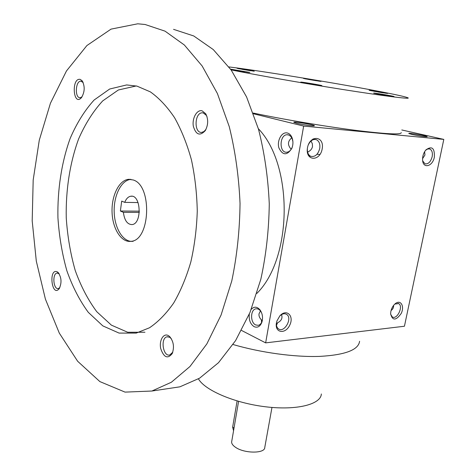 <?xml version="1.0" encoding="UTF-8"?>
<svg xmlns="http://www.w3.org/2000/svg" width="476" height="476" viewBox="0 0 476 476"><rect width="100%" height="100%" fill="white"/><g stroke="black" fill="none" stroke-linecap="round" stroke-linejoin="round"><path stroke-width="0.71" d="M383.364 94.998L388.577 95.849M378.961 94.224L383.394 94.831M233.056 344.511C260.83 352.668 294.727 357.286 319.682 356.393C345.219 354.959 358.517 349.919 359.582 341.268M261.562 322.532L261.431 319.872C259.515 317.95 258.718 315.915 259.033 313.773L260.467 310.893M262.324 320.503L262.109 321.235C261.3 323.525 260.021 324.888 258.284 325.322L255.683 324.947C250.12 322.573 250.305 309.537 255.915 308.829C257.677 308.543 259.253 309.317 260.658 311.149L261.586 312.738M198.45 378.872C204.716 390.266 234.632 403.124 265.721 406.807C296.84 410.592 320.919 404.362 321.342 393.979M230.741 69.413L249.888 72.435L230.562 69.163M301.112 82.104L300.707 82.134C300.725 82.515 322.954 86.192 321.824 85.626C321.835 85.299 303.801 82.235 301.112 82.104M377.093 93.873L394.027 96.515C393.991 96.158 372.726 92.594 373.654 93.1L377.093 93.873M381.46 92.564L387.785 93.409L369.102 90.279L381.46 92.564M320.997 81.414L303.498 78.451L320.997 81.414M253.244 70.811L237.048 68.3L253.244 70.811M231.056 69.853C252.786 74.387 300.814 82.872 342.196 89.405C383.662 95.956 409.925 99.246 408.194 97.943C406.331 96.896 395.419 94.48 375.451 90.702C331.861 82.419 258.361 70.472 228.932 66.932M401.268 132.614C401.369 134.91 385.637 134.095 354.073 130.156C323.412 126.176 282.518 119.232 253.238 113.056M251.245 309.364C254.13 306.27 257.094 306.496 260.14 310.043C262.538 313.72 263.121 317.778 261.889 322.21C260.152 326.542 257.57 328.029 254.148 326.679C250.358 324.162 248.74 319.973 249.299 314.112M287.385 132.994C281.863 131.424 276.711 140.628 278.906 147.929C282.696 155.533 286.998 155.7 291.812 148.429C293.21 144.817 293.293 141.265 292.062 137.766C291.003 135.172 289.45 133.583 287.385 132.994M241.51 330.427L265.644 342.875L303.658 126.081L253.506 113.782M265.644 342.875L404.439 326.238L443.805 139.397L401.798 129.966M296.703 123.266L294.031 122.433C291.151 120.868 316.106 124.992 314.315 125.777C313.851 126.307 302.236 124.652 296.703 123.266M412.198 134.488L408.938 133.554C406.742 132.346 428.65 136.148 427.127 136.713C424.598 136.767 419.618 136.023 412.198 134.488M303.658 126.081L443.805 139.397M390.873 311.322C391.653 307.954 393.212 305.336 395.532 303.474C400.828 299.374 404.719 306.389 401.208 313.458C395.972 320.759 392.438 320.86 390.612 313.761L390.873 311.322M276.431 322.942L276.943 320.931L279.84 315.891C286.493 308.252 294.418 315.909 289.741 325.167C285.386 334.598 274.533 332.956 276.431 322.942M434.35 157.128C434.761 148.09 431.952 145.668 425.931 149.875C423.551 152.796 422.438 156.205 422.599 160.109C423.009 169.111 432.69 166.529 434.35 157.128M322.181 148.911C324.692 135.844 309.811 134.5 307.466 147.834C305.104 161.102 319.955 161.941 322.181 148.911M307.395 148.292C307.079 152.255 308.162 154.914 310.638 156.271C314.957 157.235 317.986 154.64 319.723 148.494C320.3 144.151 319.229 141.235 316.498 139.736C313.267 138.784 310.56 140.444 308.371 144.716M307.746 152.677L307.918 151.969C310.501 150.69 312.024 148.887 312.494 146.566L312.351 143.758L310.983 141.027M291.782 137.832C287.665 141.14 287.409 144.894 291.009 149.089L290.979 149.583M422.682 160.87L424.949 163.792C428.227 164.333 430.631 161.989 432.16 156.759C432.815 152.754 432.024 150.16 429.786 148.976L427.704 148.958L425.556 150.321M292.895 141.586L292.24 138.831L290.895 136.529L289.051 135.107L287.159 134.732C279.352 134.649 278.942 153.064 286.754 152.237C289.003 152.011 290.765 150.487 292.032 147.667L292.508 146.287M291.009 149.089L290.937 149.642M393.575 305.425C393.777 307.454 392.938 309.156 391.058 310.536M422.569 158.651L424.955 154.998L424.622 151.683M394.836 304.051L398.638 303.581C403.737 306.175 397.043 320.187 392.266 316.909L390.618 314.196M262.222 320.889L261.431 319.872M279.638 316.129C282.167 313.708 284.517 313.131 286.683 314.41C292.871 318.224 284.166 333.42 278.406 328.821C276.824 327.577 276.175 325.566 276.461 322.787M281.542 314.6C282.732 318.117 281.423 320.842 277.597 322.758L277.062 323.406L276.395 323.43M277.597 322.758L276.473 325.298M241.963 69.306L250.673 70.74M308.192 79.385L316.546 80.777M378.045 92.005L382.734 92.766M373.928 91.285L378.069 91.88M319.997 81.301L304.747 78.76M386.53 93.32L370.31 90.589M254.267 71.245L238.244 68.603M235.073 70.246L244.569 71.811M306.241 83.306L316.195 84.877M320.764 85.591L301.724 82.413M248.769 72.388L230.866 69.436M392.884 96.455L374.743 93.397M307.722 152.594L307.918 151.969M139.403 211.16L120.38 211.011L121.701 201.098L124.724 202.365C126.229 198.665 128.282 196.612 130.87 196.219C141.08 194.369 142.223 224.029 131.965 224.589C127.282 224.422 124.426 220.334 123.397 212.32L120.38 211.011M138.07 202.568L124.724 202.365M256.861 293.418C292.413 258.414 293.627 165.279 258.361 128.704M165.63 388.969L179.898 386.827L199.628 378.158L218.49 362.706L235.578 340.626L249.983 312.482L260.83 279.287C266.102 255.094 268.916 229.968 269.267 203.901C268.125 177.887 264.543 153.004 258.516 129.246L246.592 96.967L231.217 70.079L213.278 49.575L193.75 35.968L173.556 29.345M145.115 24.496L137.754 23.8L111.045 29.119L86.894 45.553L66.45 70.983L50.438 103.221L39.282 140.194L33.183 180.005L32.195 220.876L36.307 261.145L45.41 299.136L59.304 333.117L77.636 361.248L99.847 381.579L125.033 392.111L151.909 391.028L171.366 382.252L189.978 366.502L206.852 343.91L221.072 315.053L231.776 280.959C236.971 256.094 239.725 230.253 240.041 203.442C238.875 176.679 235.287 151.094 229.271 126.681L217.407 93.534L202.139 65.968L184.367 45.006L165.053 31.16L145.115 24.496M136.933 86.102L126.67 84.936L109.67 89.018L94.117 100.025C84.71 110.402 76.731 123.177 70.186 138.361C61.529 162.34 57.358 189.9 57.935 217.8C59.167 236.31 62.142 253.964 66.866 270.773C72.536 286.748 79.682 300.612 88.31 312.357L102.828 325.887L119.077 333.093L136.237 333.093L149.512 327.762C158.175 321.907 166.219 313.672 173.651 303.063C180.559 291.187 186.277 277.514 190.811 262.038C194.523 245.794 196.677 228.831 197.266 211.154C196.903 193.44 194.958 176.328 191.429 159.823C187.056 144.038 181.439 130.007 174.585 117.727C167.177 106.707 159.103 98.086 150.362 91.874L136.933 86.102M168.427 335.634C163.53 332.682 158.948 340.548 160.727 348.628C163.845 357.535 167.671 359.202 172.193 353.626C174.478 347.183 173.639 341.494 169.67 336.574L168.427 335.634M80.194 79.391C71.168 77.505 73.114 106.868 81.414 97.717C84.841 92.005 85.079 86.346 82.128 80.747L80.194 79.391M202.08 110.807C196.945 109.355 191.965 118.232 193.321 126.182C195.916 134.845 199.884 136.338 205.245 130.668C208.31 124.885 208.464 119.244 205.715 113.746L202.08 110.807M57.34 271.873C48.272 267.589 51.735 298.137 59.25 288.617C61.939 282.667 61.523 277.246 58.001 272.355L57.34 271.873M136.297 85.948L118.363 89.982L102.721 100.888C93.248 111.176 85.21 123.855 78.617 138.927C69.895 162.732 65.682 190.102 66.247 217.818C67.479 236.197 70.466 253.732 75.208 270.428C80.908 286.29 88.096 300.047 96.771 311.709L111.366 325.126L127.705 332.26L144.948 332.236M133.232 179.97L128.621 179.315C118.988 180.148 111.354 195.892 112.068 212.415C112.628 228.956 121.398 242.766 131.013 241.326C150.327 240.547 152.481 185.444 133.232 179.97M130.959 179.375L130.775 179.387C121.13 180.22 113.484 195.934 114.198 212.427C114.758 228.938 123.54 242.724 133.167 241.29M59.167 273.783L57.114 273.04C52.062 273.498 53.306 289.789 58.31 288.569L59.815 287.653M207 116.638L206.346 115.382L203.329 112.937L202.229 112.818C194.404 112.735 193.857 133.304 201.687 132.393L203.966 131.549L205.953 129.412L205.245 130.668M83.145 82.491L80.855 81.164C75.345 80.878 74.637 98.264 80.164 97.729L82.05 96.86M171.348 338.722L169.67 337.246L167.094 336.8C160.18 337.954 162.982 357.042 169.783 354.965L172.764 352.228M139.331 212.421L123.397 212.32M233.532 430.643L232.639 427.162L237.107 400.941M271.969 407.444L264.775 447.428C265.084 453.67 244.372 453.652 235.495 447.279C232.859 445.482 231.574 443.703 231.639 441.942L231.747 441.341M234.019 428.049L232.639 427.162M256.719 308.763L255.915 308.829M316.498 139.736L313.113 138.867M310.638 156.271L308.513 155.682M260.658 311.149L260.14 310.043M262.109 321.235L261.889 322.21M292.24 138.831L292.062 137.766M292.032 147.667L291.812 148.429M287.159 134.732L288.176 134.821M395.104 303.813L395.532 303.474M429.786 148.976L429.055 148.804M397.924 303.295L398.638 303.581M316.986 154.278L319.973 154.48M285.552 313.874L286.683 314.41M151.909 391.028L179.898 386.827M126.67 84.936L135.452 85.954M128.621 179.315L130.775 179.387M57.114 273.04L57.584 273.022M59.113 273.742L58.001 272.355M59.5 288.23L59.25 288.617M202.229 112.818L203.27 112.925M206.346 115.382L205.715 113.746M80.855 81.164L81.42 81.229M83.05 82.366L82.128 80.747M167.094 336.8L167.879 336.716M170.7 338.019L169.67 336.574M172.734 352.311L172.193 353.626M130.87 196.219L132.025 196.243M231.639 441.942L238.577 401.369"/></g></svg>
